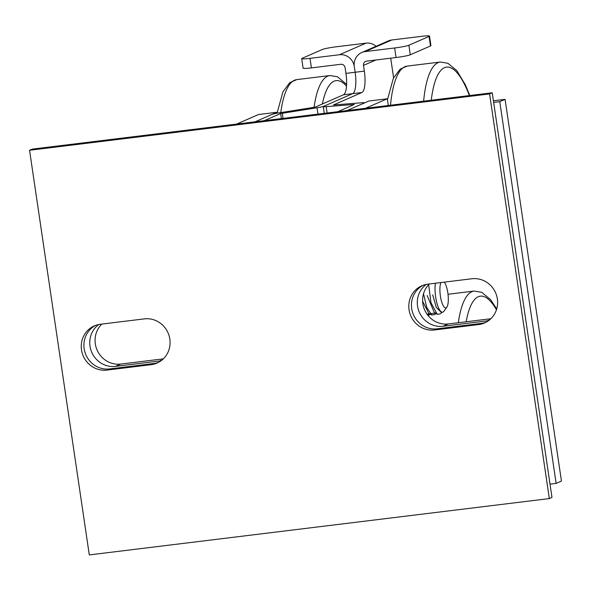 <?xml version="1.0" encoding="UTF-8"?>
<svg xmlns="http://www.w3.org/2000/svg" width="591" height="591" viewBox="0 0 591 591"><rect width="100%" height="100%" fill="white"/><g stroke="black" fill="none" stroke-linecap="round" stroke-linejoin="round"><path stroke-width="0.89" d="M339.441 54.741A13.549 12.928 66.4 0 1 354.297 66.524L355.139 72.25L345.942 73.38L345.092 67.655A3.871 3.694 -113.6 0 0 340.852 64.286L311.405 67.891L310.002 58.346A11.613 0.953 171.6 0 1 301.698 58.657A11.613 0.953 171.6 0 1 302.149 58.31L322.339 49.496A11.613 0.953 171.6 0 1 336.567 46.748L366.006 43.143L339.441 54.741L310.002 58.346M345.942 73.38A19.363 5.578 -97 0 1 343.445 94.789L315.092 107.163L278.686 112.933A7.742 0.635 -8.4 0 0 272.156 114.351L255.031 121.827L276.891 112.283L277.024 113.206M376.09 46.268A13.549 12.928 -113.6 0 0 366.006 43.143M301.698 58.657L303.109 68.201A11.613 0.953 -8.4 0 0 311.405 67.891M388.287 105.501L387.29 98.763L368.895 101.017L347.035 110.554L364.159 103.085A7.742 0.635 -8.4 0 0 364.455 102.849A7.742 0.635 -8.4 0 0 361.559 102.782L333.42 104.969L361.847 92.536A19.363 5.578 83 0 0 364.344 71.127L355.139 72.25A19.363 5.578 -97 0 1 352.642 93.659L323.58 106.35L352.642 93.659A19.363 5.578 83 0 0 355.139 72.25L354.297 66.524A13.549 12.928 66.4 0 1 361.751 52.533A13.549 12.928 66.4 0 1 365.201 51.587L394.64 47.982L396.051 57.526A11.613 0.953 -8.4 0 0 410.28 54.778L408.876 45.241L429.066 36.42L430.47 45.965A11.613 0.953 -8.4 0 0 430.92 45.625L429.517 36.081A11.613 0.953 171.6 0 1 429.066 36.42M264.229 120.697L280.644 113.538L317.049 107.761A7.742 0.635 -8.4 0 0 323.58 106.35A7.742 0.635 -8.4 0 0 323.284 106.579A7.742 0.635 -8.4 0 0 326.18 106.646L354.319 104.459L337.838 111.684M390.71 58.184L393.599 77.761M364.344 71.127L363.495 65.402L375.869 60.001M396.051 57.526L366.612 61.132A3.871 3.694 -113.6 0 0 363.495 65.402M430.47 45.965L410.28 54.778M365.201 51.587L391.767 39.989A13.549 12.928 -113.6 0 0 388.324 40.934L361.751 52.533M391.767 39.989L421.213 36.383A11.613 0.953 171.6 0 1 429.517 36.081M408.876 45.241A11.613 0.953 171.6 0 1 394.64 47.982M161.092 360.746A23.234 22.163 66.4 0 1 159.636 360.975L115.474 366.383A23.234 22.163 66.4 0 1 91.479 351.638A23.234 22.163 66.4 0 1 98.749 324.518M101.822 324.09A23.234 22.163 -113.6 0 0 97.404 350.722A23.234 22.163 -113.6 0 0 120.786 364.063L163.33 358.855M236.629 124.08L258.489 114.536L276.891 112.283M488.624 320.625A23.234 22.163 66.4 0 1 487.169 320.854L443.006 326.269A23.234 22.163 66.4 0 1 419.019 311.516A23.234 22.163 66.4 0 1 426.288 284.397M429.362 283.968A23.234 22.163 -113.6 0 0 424.944 310.607A23.234 22.163 -113.6 0 0 448.325 323.949L490.87 318.734M387.29 98.763L365.437 108.301M493.411 100.78L505.083 99.354L499.764 101.674L493.655 102.42M550.029 484.162L556.138 483.416L561.45 481.096L505.083 99.354M556.138 483.416L499.764 101.674M478.673 324.57L434.511 329.977A23.234 22.163 66.4 0 1 409.726 312.912A23.234 22.163 66.4 0 1 421.834 285.785A23.234 22.163 66.4 0 1 427.744 284.168L471.906 278.76A23.234 22.163 66.4 0 1 496.691 295.825A23.234 22.163 66.4 0 1 484.583 322.952A23.234 22.163 66.4 0 1 478.673 324.57L481.325 323.41A23.234 22.163 -113.6 0 0 485.891 322.331M423.178 285.246A23.234 22.163 -113.6 0 0 412.599 312.484A23.234 22.163 -113.6 0 0 437.163 328.818L481.325 323.41M151.133 364.684L106.971 370.092A23.234 22.163 66.4 0 1 82.186 353.034A23.234 22.163 66.4 0 1 94.294 325.9A23.234 22.163 66.4 0 1 100.204 324.289L144.367 318.874A23.234 22.163 66.4 0 1 169.152 335.939A23.234 22.163 66.4 0 1 157.043 363.073A23.234 22.163 66.4 0 1 151.133 364.684L153.793 363.524A23.234 22.163 -113.6 0 0 158.351 362.446M95.646 325.368A23.234 22.163 -113.6 0 0 85.067 352.598A23.234 22.163 -113.6 0 0 109.631 368.932L153.793 363.524M492.229 92.772L32.209 149.117L29.55 150.277L489.577 93.932L492.229 92.772L551.979 497.415L549.327 498.575L89.3 554.919L29.55 150.277M489.577 93.932L549.327 498.575M435.397 283.229A17.42 5.016 83 0 0 435.441 295.441A17.42 5.016 83 0 0 442.548 312.211A17.42 5.016 83 0 0 443.952 311.228L446.848 307.15A13.549 3.901 -97 0 1 440.229 294.872A13.549 3.901 -97 0 1 440.952 282.55M444.306 282.143A13.549 3.901 -97 0 1 448.096 294.953A13.549 3.901 -97 0 1 446.848 307.15M426.99 314.116L435.759 313.045L434.355 312.728L427.167 295.552M441.329 312.358L436.328 307.468L432.686 294.879M436.032 313.341L434.673 314.575L431.703 314.981L428.822 313.422L422.624 301.262M442.009 312.277L440.243 313.887L437.237 314.294L430.965 302.703L428.652 284.685M431.703 314.981L426.709 307.372L423.518 293.757M430.898 313.636L428.29 315.816M428.253 315.771A30.451 8.769 83 0 0 428.423 313.947L428.268 315.793M317.988 114.115L317.049 107.761M283.045 118.392L282.276 113.184M281.39 118.599L280.644 113.538M361.847 92.536L343.445 94.789M326.18 106.646L327.119 112.999M431.267 100.241A87.113 25.095 -97 0 1 469.38 95.572M423.621 101.179A92.92 26.765 -97 0 1 440.325 62.025L447.838 63.252L456.754 70.565L465.368 84.823L469.786 95.52M390.503 105.235A92.92 26.765 -97 0 1 407.206 66.081L440.325 62.025M322.376 103.986A87.113 25.095 -97 0 1 346.518 86.087M314.057 107.414A92.92 26.765 -97 0 1 329.918 75.545L337.431 76.771L346.607 84.41M280.784 112.608A92.92 26.765 -97 0 1 296.8 79.608L329.918 75.545M466.181 321.763A87.113 25.095 -97 0 1 496.447 309.81M458.32 322.723A92.92 26.765 -97 0 1 474.152 291.067L481.665 292.294L490.574 299.607L496.713 308.953M162.252 359.83L159.636 360.975M120.786 364.063L115.474 366.383M489.784 319.716L487.169 320.854M448.325 323.949L443.006 326.269M437.163 328.818L434.511 329.977M109.631 368.932L106.971 370.092M323.284 106.579L324.282 113.346M387.452 99.813L393.333 78.308L400.137 69.14L407.206 66.081M277.061 113.199L282.934 91.827L289.73 82.666L296.8 79.608M474.152 291.067L448.022 294.266M434.355 312.728L437.237 314.294"/></g></svg>
